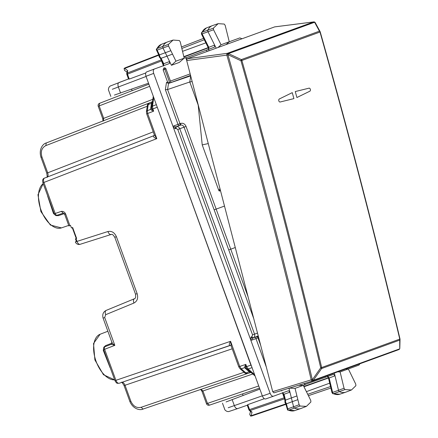 <?xml version="1.0" encoding="UTF-8"?>
<svg xmlns="http://www.w3.org/2000/svg" width="438" height="438" viewBox="0 0 438 438"><rect width="100%" height="100%" fill="white"/><g stroke="black" fill="none" stroke-linecap="round" stroke-linejoin="round"><path stroke-width="0.66" d="M74.268 233.104L72.275 227.64L72.648 227.503L76.623 238.431L76.256 238.568L74.268 233.104M63.302 213.131L57.148 215.228A2.327 1.298 -108.8 0 1 57.148 215.228L63.286 213.136L64.665 214.286L68.919 225.97L70.507 225.395L71.438 227.941L72.648 227.503M115.303 380.551L115.911 380.326C116.82 382.505 117.926 383.48 119.229 383.25L119.202 383.255C116.716 383.332 116.919 383.737 114.948 380.682L104.791 352.782M124.441 385.478L125.033 385.259C124.091 383.097 122.985 382.122 121.709 382.347M46.943 177.242C47.337 177.877 47.277 176.519 46.757 173.158L47.709 172.813L41.928 156.93L41.336 157.143M47.036 177.182C48.153 176.53 48.383 175.074 47.709 172.813L153.245 131.854M43.285 182.673L43.893 182.454C43.187 180.204 43.406 178.748 44.556 178.085L44.528 178.096C42.793 178.633 42.256 180.199 42.924 182.805L54.213 213.821A2.327 2.327 0 0 0 57.148 215.228A2.327 1.298 -108.8 0 1 55.183 213.465L43.893 182.454L156.809 138.643L154.286 134.723L146.686 113.847M247.727 373.505L250.35 372.612L249.255 371.818L245.942 372.946L247.727 373.505C245.921 373.603 244.924 373.379 244.732 372.831A2.327 1.374 -48.8 0 0 245.942 372.946L241.234 368.823L239.728 366.458L245.827 364.378L245.959 366.852L250.925 365.15L156.694 105.651M250.925 365.15L251.691 366.65M154.028 135.588L153.464 135.961C153.382 137.045 154.499 137.943 156.809 138.643L147.655 113.491L147.048 113.716M147.392 105.394C147.19 104.852 147.809 104.036 149.254 102.952L151.838 101.95L151.504 103.258L152.369 102.289L151.619 108.005L153.661 111.164L147.655 113.491L147.288 110.71L146.434 111.581L147.392 105.394A2.327 1.374 8.8 0 1 148.247 104.523L149.276 102.941L151.811 101.961M231.226 346.108L230.574 341.306L239.728 366.458L239.121 366.677M230.41 345.434L231.16 345.927L238.759 366.809L240.024 368.708A2.327 1.374 -48.8 0 0 241.234 368.823L244.765 367.624L246.293 368.112L245.959 366.852L244.886 366.283L244.765 367.624L245.576 368.599L246.862 368.785L246.293 368.112L246.786 368.714M119.229 383.25L229.736 345.511C228.97 344.733 229.249 343.332 230.574 341.306L115.911 380.326L104.627 349.316A2.327 1.298 -111.2 0 1 105 346.704A2.327 1.298 -111.2 0 1 105.016 346.699A2.327 2.327 0 0 0 103.658 349.666L114.827 345.358L104.698 317.528L103.68 317.9M244.886 366.283L245.827 364.378L246.638 366.606L248.143 368.977L252.053 367.646M156.333 104.66L152.484 106.155L152.851 108.936L152.172 109.182L151.718 110.31L153.661 111.164L152.851 108.936L157.072 107.299M107.907 231.527C111.668 230.777 114.499 232.496 116.398 236.684L114.783 237.27C111.756 232.841 111.914 234.888 111.11 234.483L111.153 234.472C109.85 234.697 108.766 233.717 107.907 231.527L75.352 241.924L76.376 241.409L75.451 238.858L76.623 238.431M111.241 344.284L114.827 345.358C112.927 344.049 112.013 343.036 112.079 342.324M69.888 225.619L65.634 213.936C64.594 211.976 63.154 211.121 61.309 211.384L54.213 213.821M103.658 349.666L104.846 352.935M111.652 341.432L111.799 343.217L105.662 345.593L103.833 347.181L103.28 350.34L110.026 367.52A24.271 13.343 70 0 0 110.294 367.904M103.28 350.34L103.735 349.639M103.833 347.181L104.052 347.635M112.079 343.047A1.549 0.701 -8.4 0 1 111.799 343.217L111.372 344.235M47.578 195.583A24.271 13.343 70 0 0 47.616 196.049L53.491 213.547L55.944 215.611L58.369 215.655L64.512 213.558M55.944 215.611L55.823 215.118M53.491 213.547L54.29 213.793M152.824 99.3L103.707 118.364L99.185 105.93L99.59 103.302L148.882 84.178L99.574 103.308A2.327 2.327 0 0 0 98.232 106.275L102.755 118.709L103.707 118.364L103.302 120.987M206.506 403.759A2.327 2.327 0 0 0 209.441 405.161L259.51 388.128L209.457 405.161L207.459 403.409L206.506 403.759L201.978 391.32L202.931 390.975L200.933 389.229M150.76 108.093L150.765 109.363L147.288 110.71L148.247 104.523L151.504 103.258L150.76 108.093L151.619 107.124L151.619 108.005L150.765 109.363L151.718 110.31M297.862 399.659L292.31 401.657L293.575 406.727A1.549 0.854 70 0 0 294.577 408.145A23.263 12.79 70 0 0 300.709 408.572A23.263 12.79 70 0 0 300.983 408.473L306.419 406.365L300.046 406.042L299.127 404.734L295.042 388.358L303.277 385.358L310.745 400.376L310.892 401.98L306.419 406.365M288.932 388.101L295.042 388.358M298.639 385.27L303.277 385.358L304.815 384.799L304.35 383.518M355.886 385.714L355.749 384.121L348.352 368.955L340.118 371.95L344.049 388.254L344.963 389.579L351.484 389.962L355.886 385.714M351.484 389.962L346.047 392.07A23.263 12.79 -110 0 1 345.768 392.174A23.263 12.79 -110 0 1 339.494 391.687A1.549 0.854 -110 0 1 338.497 390.247L334.358 373.066M337.703 371.846L340.118 371.95M345.801 368.9L348.352 368.955L358.974 365.084L359.959 363.748M175.95 61.161L171.433 65.284L179.323 62.415L184.184 58.166L180.253 41.862L179.339 40.537L173.098 40.055L168.416 44.397L168.553 45.99L175.95 61.161L185.334 57.761M170.847 50.693L165.312 52.73L163.018 48.032A1.549 0.854 -110 0 1 162.876 46.302A23.263 12.79 -110 0 1 167.3 42.032A23.263 12.79 -110 0 1 167.573 41.933L173.098 40.055M218.031 47.501L221.026 44.758L213.558 29.74L213.41 28.136L218.157 23.652L224.261 24.074L225.181 25.382L229.26 41.758L239.887 37.892L242.022 38.768M218.157 23.652L212.638 25.53A23.263 12.79 70 0 0 212.359 25.628A23.263 12.79 70 0 0 207.864 30.041A1.549 0.854 70 0 0 208.028 31.777L216.18 48.169M221.026 44.758L229.26 41.758L226.03 44.588M148.526 83.204L114.417 95.073M226.101 401.936L259.865 389.103M112.303 89.275L146.078 76.475M262.313 395.832L228.214 407.734M288.965 388.238L289.945 392.169L288.527 390.723L273.46 396.209C272.162 396.439 271.056 395.465 270.131 393.297L173.081 126.653L173.749 125.952L175.474 126.971L180.571 125.137C182.12 124.797 183.287 125.471 184.064 127.168L214.155 209.835L216.158 209.107L230.744 249.184L235.272 247.536M214.155 209.835L228.724 249.917L230.744 249.184L248.078 296.833M171.433 65.284L169.599 61.517L169.44 63.532L154.368 69.018C153.234 69.675 153.004 71.137 153.694 73.392L173.081 126.653L175.2 128.723L176.043 128.438L176.311 126.686C177.85 126.352 179.005 127.031 179.783 128.723L186.062 126.44L216.148 209.107L224.497 206.068M176.043 128.438L177.784 129.451L252.545 334.867L254.544 334.139C255.042 335.935 254.593 337.2 253.202 337.928L258.223 335.886M251.04 337.085L252.37 338.251L251.708 340.145L250.744 340.036L251.04 337.085L251.866 336.762L252.545 334.867M186.062 126.44C184.896 123.894 183.155 122.881 180.839 123.39L180.571 125.137L175.474 126.971L175.2 128.723M179.728 125.427A1.549 1.298 70 0 1 178.003 124.403L180.002 123.675A1.549 0.832 -108.8 0 1 179.728 125.427M251.708 340.145L255.962 338.596A1.549 1.298 70 0 1 256.63 336.702A1.549 0.832 -111.2 0 1 257.96 337.868L260.687 345.358M282.636 392.798L284.043 394.249L289.945 392.169L291.385 397.939L296.931 395.947M163.593 65.733L163.741 63.718L169.599 61.517L166.993 56.173L172.523 54.131M163.763 68.076L163.166 69.921L167.606 82.109L170.152 82.831L168.526 83.423L190.727 75.862L189.78 81.983L198.19 105.087L202.214 144.885L218.77 190.377L219.285 191.056L220.27 189.785M192.151 81.556L189.78 81.983L167.579 89.549L165.361 89.67L178.003 124.403L173.749 125.952M202.214 144.885L208.264 143.582M170.152 82.831L170.979 82.536L165.991 68.919M170.94 82.525L190.557 75.407M168.526 83.423L166.467 82.525L167.601 82.114M156.656 50.113L157.122 50.151A1.418 0.777 -110 0 1 156.99 48.569L168.416 44.397M160.33 58.249L163.056 63.833L163.741 63.718L161.091 58.292L166.993 56.173L165.312 52.73L159.421 54.849L159.908 56.852L161.102 58.292L160.281 58.139M156.454 49.045L156.99 48.569A23.132 12.713 -110 0 1 161.387 44.326L167.3 42.032M160.439 58.309L159.224 56.962L158.852 55.193L156.306 49.631L156.476 49.001L161.387 44.326M201.442 32.784L201.978 32.308A1.418 0.777 70 0 0 202.126 33.896L213.558 29.74M201.65 33.841L202.126 33.896L208.795 47.299L214.647 45.098L214.505 47.134L186.046 57.745M201.464 32.746L201.453 34.027L208.105 47.403L208.795 47.299L208.658 49.33M287.361 409.223L287.695 408.895A1.418 0.777 70 0 0 288.609 410.192L300.046 406.042M285.937 403.502L286.43 403.82L285.521 401.969L285.51 400.102L291.385 397.939L292.31 401.657L286.436 403.82L287.695 408.895L299.127 404.734M287.897 410.176L288.609 410.192A23.132 12.713 70 0 0 294.708 410.614L300.709 408.572M332.809 393.707L333.526 393.729A1.418 0.777 -110 0 1 332.617 392.421L344.049 388.254M332.853 393.729L332.015 392.749L328.516 378.229L335.015 375.788L333.592 374.326L327.619 376.499L327.306 375.629M332.289 392.766L332.617 392.421L329.113 377.868L327.701 376.401M304.974 384.487L327.619 376.499M280.468 390.844L281.574 390.778M304.415 384.931L304.815 384.799M270.131 393.297L262.384 396.023C263.309 398.191 264.415 399.166 265.713 398.941L273.432 396.22M262.384 396.023L146.007 76.283C145.317 74.022 145.542 72.566 146.681 71.909L154.346 69.029M169.807 82.935L164.858 69.33A1.549 0.312 70.7 0 0 164.053 67.972A1.549 1.517 -106.5 0 1 164.119 67.95L164.08 67.967M251.79 415.952L285.877 404.356L251.79 415.952L250.618 416.1L249.715 414.343L250.498 411.441M125.082 67.824L158.649 54.799L125.082 67.824L124.091 68.465L124.529 70.392L126.993 72.111M128.739 78.873L129.259 79.075L145.777 72.971M161.146 59.918L127.321 73.042L127.469 74.159L126.834 74.389L128.542 79.081M127.704 70.578L127.321 73.042A1.549 0.914 -171.2 0 0 126.757 73.622L127.08 71.536L127.704 70.578L124.66 68.459L124.091 68.465M247.492 405.134L247.76 404.646L249.55 409.568L248.915 409.798A1.549 1.549 0 0 0 249.348 410.433A1.549 0.914 -48.8 0 0 250.153 410.515L252.031 412.158L251.062 415.733L250.618 416.1M284.235 397.764L249.55 409.568L250.153 410.515L284.497 398.826M249.348 410.433L250.936 411.824L252.031 412.158M284.979 400.748L285.505 400.108L284.043 394.249L283.446 394.605L284.946 400.633M285.762 403.891L287.569 409.973L294.708 410.614M264.338 398.706L247.76 404.646M284.059 397.074L284.339 398.175M328.221 376.483L327.87 376.324M328.182 377.337L327.996 377.912L303.808 386.431M303.972 386.759L328.456 378.01M306.403 391.643L329.704 383.162M159.24 55.412L159.416 54.849L157.122 50.151L168.553 45.99M161.627 60.904L161.441 60.521M161.94 61.544L161.551 60.931L127.469 74.159L129.259 79.075M208.422 48.3L207.913 47.977L183.905 57.006M182.542 51.339L205.844 42.858M183.823 56.644L208.198 47.611M242.504 393.915L243.052 395.421M132.134 90.671L131.586 89.166M163.166 69.921L166.018 68.908A1.549 1.549 0 0 0 164.119 67.95M399.976 339.007L400.042 339.379A1.549 1.549 0 0 0 399.998 338.979L399.768 339.1A1.549 1.298 -110 0 1 399.702 340.112L399.998 338.979C375.618 236.153 349.026 133.804 320.227 31.925A1.549 1.549 0 0 0 320.101 31.607L319.439 31.158L241.333 59.584L240.955 60.762L241.886 60.46C270.761 162.317 297.353 264.672 321.662 367.531L399.768 339.1C375.388 236.274 348.796 133.918 319.997 32.034L241.886 60.46A1.549 1.298 -110 0 0 241.333 59.584L228.516 53.6L314.604 22.261A1.549 1.298 -110 0 0 313.603 21.938L227.317 53.316A1.549 0.805 82.3 0 0 226.846 55.117L227.941 54.816C258.623 162.514 286.748 270.772 312.31 379.593L313.378 380.266L399.472 348.933A1.549 1.298 70 0 1 398.733 349.634L312.748 380.929M279.893 102.065L293.903 98.621A6137.595 5127.255 -110 0 0 292.261 92.642L279.072 99.097C278.415 100.428 278.688 101.419 279.893 102.065L293.903 98.621A6137.595 5127.255 70 0 0 292.261 92.642L279.072 99.097C278.415 100.428 278.688 101.419 279.893 102.065M309.354 88.098L309.277 88.104C310.482 88.755 310.756 89.746 310.099 91.077C310.756 89.746 310.482 88.755 309.277 88.104L295.261 91.553A6137.595 5127.255 70 0 1 296.909 97.526A6137.595 5127.255 -110 0 0 295.261 91.553L309.343 88.098M310.099 91.077L296.909 97.526L310.099 91.077M312.409 381.044L273.903 392.859L272.71 391.649L186.692 60.543L187.103 58.752L227.317 53.316L228.138 54.772A1.549 0.318 -102.4 0 0 227.514 53.277A1.549 1.298 -110 0 1 228.516 53.6L228.138 54.772L240.955 60.762C269.824 162.607 296.416 264.957 320.72 367.805L321.662 367.531A1.549 1.298 -110 0 1 321.596 368.544L313.378 380.266A1.549 1.298 70 0 1 312.655 380.961L312.458 381.027A1.549 0.312 -108.2 0 0 312.458 381.027A1.549 0.312 -108.2 0 0 312.31 379.593L311.204 379.839A1.549 0.816 72.9 0 0 312.431 381.038A1.549 0.816 72.9 0 0 312.453 381.027L312.65 380.961A1.549 1.549 0 0 0 312.699 380.95L398.788 349.612A1.549 1.549 0 0 0 399.806 348.199L400.042 339.379M312.644 380.967L312.508 379.532L320.72 367.805L321.596 368.544L399.702 340.112L399.73 347.783M274.829 26.871L313.559 21.927A1.549 1.506 -76.4 0 1 314.221 21.933L314.221 21.933A1.549 1.506 -76.4 0 1 314.254 21.944L315.136 22.541M313.739 21.9A1.549 0.871 82.7 0 0 313.663 21.905A1.549 0.871 82.7 0 0 313.559 21.927L314.221 21.933A1.549 1.549 0 0 0 313.663 21.905L274.736 26.871M187.103 58.752L274.626 26.899M315.36 23.022L314.604 22.261L319.439 31.158A1.549 1.298 70 0 1 319.997 32.034M43.225 183.631A24.068 13.228 70 0 0 41.561 211.434A24.068 13.228 70 0 0 61.429 227.897L68.717 225.417M114.657 379.883L103.461 374.725L94.887 359.926L93.524 343.512L100.138 334.243A24.068 13.228 70 0 0 95.5 359.631A24.068 13.228 70 0 0 114.641 379.85M130.814 401.142L129.862 401.493C133.289 409.557 140.543 410.51 143.078 409.059L141.096 407.307C136.557 408.287 133.136 406.234 130.814 401.142L125.033 385.259L232.206 348.801M41.068 157.242L40.975 157.275C38.413 148.86 43.395 143.483 46.231 142.985L148.783 103.187L46.247 142.98L45.842 145.602C41.736 147.765 40.433 151.537 41.928 156.93M147.54 106.133L45.842 145.602M153.93 135.654L44.556 178.085M244.371 372.169L141.096 407.307M247.213 373.63L143.089 409.054L247.213 373.63M254.593 374.627L248.143 368.977L246.862 368.785L250.536 372.01L249.255 371.818L245.576 368.599M151.614 107.222L152.484 106.155L153.793 97.679M111.236 344.284L105 346.704L111.236 344.284L112.013 342.647L103.1 318.108M104.698 317.528L105.657 314.708C104.906 312.475 105.104 311.029 106.253 310.367L106.204 310.383C103.22 311.861 102.18 314.44 103.083 318.114M116.398 236.684L137.127 293.635C138.364 298.064 137.302 301.202 133.935 303.047L105.657 314.708M133.935 303.047A3.876 2.157 -112.4 0 1 134.488 298.721A3.876 2.157 -112.4 0 1 134.532 298.705M134.444 298.743L106.253 310.367M137.127 293.635L136.114 294.007M114.783 237.27L135.534 294.216M111.06 234.5L80.214 244.278A3.876 2.157 -107.6 0 1 80.165 244.294A3.876 2.157 -107.6 0 1 76.968 241.338L75.993 238.661M61.309 211.384L63.313 213.125M65.634 213.936L65.027 214.155M105.662 345.593L105.235 346.617M58.369 215.655L57.383 215.14M98.232 106.275L149.665 86.335M258.721 385.971L207.459 403.409L202.931 390.975L252.808 374.008M247.749 373.499L250.322 372.623M344.963 389.579L333.526 393.729A23.132 12.713 -110 0 0 339.768 394.216L345.768 392.174M213.41 28.136L201.978 32.308A23.132 12.713 70 0 1 206.451 27.922L212.359 25.628M120.57 93.048L118.337 86.899C117.636 84.649 117.86 83.193 119.01 82.53L128.816 78.845M247.569 405.112L237.686 408.588C236.378 408.824 235.266 407.849 234.357 405.676L232.124 399.527M237.686 408.588L228.592 411.605L227.185 411.463C225.565 410.718 224.71 409.919 224.623 409.07M257.495 333.066L254.544 334.139L179.783 128.723L177.784 129.451M228.74 249.912L253.717 318.541M251.866 336.762L253.202 337.928L252.37 338.251L257.456 336.379L258.519 337.019M180.839 123.39L180.002 123.675L167.579 89.549M258.666 337.594L255.962 338.596L266.326 367.071M219.285 191.056L220.5 190.672M218.77 190.377L219.991 188.723M170.448 81.074L190.163 73.902M168.515 83.428L167.568 89.549M166.467 82.525L165.361 89.67M325.62 377.211L325.308 376.357M153.694 73.392L146.007 76.283M209.063 50.764L208.532 49.308M207.064 51.487L206.539 50.047M186.61 60.033L185.728 57.608M282.384 392.601L283.912 397.129M251.062 415.733L285.768 403.924L284.924 402.325L284.99 400.513M330.882 388.041L308.412 395.684L330.882 388.041M330.52 386.546L307.722 394.299M163.527 66.045L161.792 61.594M124.66 68.459L158.841 55.193M203.61 38.369L181.485 46.954L203.61 38.369M204.294 39.748L181.847 48.459M281.618 390.493A1.549 0.312 69.3 0 1 281.546 390.789L281.612 390.762A1.549 1.517 -113.5 0 1 281.546 390.789L281.486 390.811M282.192 390.313A1.549 1.517 -113.5 0 1 281.612 390.762A1.549 1.549 0 0 0 282.203 390.313M281.262 390.893L281.546 390.789M186.692 60.543L226.846 55.117C257.522 162.799 285.647 271.04 311.204 379.839L272.71 391.649M399.73 348.544A1.549 1.517 -101.4 0 1 398.887 349.573M43.214 183.599L37.958 194.751L40.898 211.598L50.408 225.05L61.429 227.897M121.6 382.358C121.49 381.618 122.322 382.702 124.085 385.604L129.862 401.493M46.757 173.158L40.975 157.275M146.692 113.847L146.434 111.581M154.017 135.594L44.528 178.096M154.286 134.729L154.006 135.61M244.732 372.831L240.024 368.708M230.268 345.456L119.202 383.255M135.512 294.221C136.043 299.548 134.855 297.895 134.488 298.721L106.204 310.383M111.11 234.483L80.165 244.294A3.876 3.876 0 0 1 75.352 241.935M100.138 334.243L107.863 331.248M102.755 118.709L103.018 121.118M201.978 391.32L200.631 389.311M255.097 376.012L246.933 368.856M251.357 372.661L250.339 372.618M151.63 107.025L153.289 96.294M151.827 101.95L152.577 101.266M110.83 96.415L108.684 90.524M108.695 90.556C108.219 89.85 108.356 88.69 109.117 87.08L110.102 86.062L128.498 78.96M224.639 409.103L222.493 403.212M201.453 32.757L206.451 27.922M339.768 394.216L332.836 393.724M305.051 384.706L304.591 383.442M273.449 396.215L265.702 398.941M186.654 59.404L185.969 57.52M154.357 69.023L146.67 71.914M126.757 73.622A1.549 1.549 0 0 0 126.834 74.389M247.207 405.101L248.915 409.798M282.433 392.864L283.446 394.605M247.251 405.221L237.675 408.594M327.493 376.461L328.516 378.229M163.056 63.828L163.396 65.815M208.105 47.403L208.461 49.412M273.881 392.864L312.431 381.038A1.549 1.549 0 0 0 312.458 381.027M320.101 31.607L315.267 22.71A1.549 1.549 0 0 0 314.27 21.944"/></g></svg>
